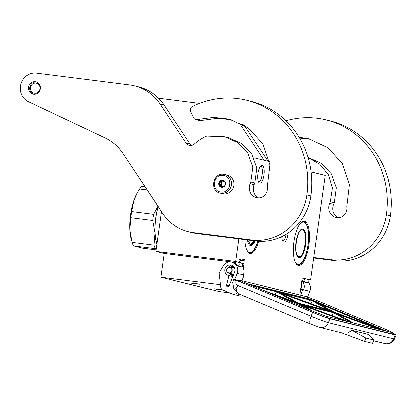 <?xml version="1.0" encoding="UTF-8"?>
<svg xmlns="http://www.w3.org/2000/svg" width="417" height="417" viewBox="0 0 417 417"><rect width="100%" height="100%" fill="white"/><g stroke="black" fill="none" stroke-linecap="round" stroke-linejoin="round"><path stroke-width="0.63" d="M161.53 211.57L155.942 251.336L164.277 253.4L160.941 277.154L219.222 291.587L229.585 292.901M307.61 279.609L310.566 279.979L325.255 175.468L311.092 171.96M299.823 295.033L302.226 277.915L310.566 279.979M191.148 283.049L198.763 284.066L191.148 283.049M222.527 289.924L214.969 288.918L222.777 290.039M160.941 277.154L220.4 284.675M241.641 263.19L243.94 263.481L243.278 268.204M164.277 253.4L234.672 262.309M155.942 251.336L235.605 261.417L243.94 263.481M235.605 261.417L238.779 238.816M269.429 161.645L253.744 157.756M244.847 239.582A22.325 7.636 97.2 0 0 247.536 251.566A22.325 7.636 97.2 0 0 249.799 253.38A22.325 7.636 97.2 0 0 258.67 241.224M281.762 236.611A9.002 3.081 97.2 0 0 283.581 241.949A9.002 3.081 97.2 0 0 288.011 233.838A9.002 3.081 97.2 0 0 288.121 232.962M263.925 175.025A9.002 3.081 97.2 0 0 261.74 165.356A9.002 3.081 97.2 0 0 257.909 173.54A9.002 3.081 97.2 0 0 259.494 183.136A9.002 3.081 97.2 0 0 263.925 175.025M298.301 265.394A22.325 7.636 97.2 0 0 308.861 245.149A22.325 7.636 97.2 0 0 304.514 221.213A22.325 7.636 97.2 0 0 301.262 222.324A22.325 7.636 97.2 0 0 293.834 242.345A22.325 7.636 97.2 0 0 296.039 263.58A22.325 7.636 97.2 0 0 298.301 265.394M247.333 251.248A21.72 7.428 97.2 0 0 249.324 252.712A21.72 7.428 97.2 0 0 249.616 252.77A21.72 7.428 97.2 0 0 257.873 241.172M282.825 241.25A8.522 2.914 97.2 0 0 286.067 234.281M260.839 165.841A8.522 2.914 -82.8 0 1 262.084 174.775A8.522 2.914 97.2 0 1 258.738 182.438M295.835 263.257A21.72 7.428 97.2 0 0 297.827 264.727A21.72 7.428 97.2 0 0 298.119 264.785A21.72 7.428 97.2 0 0 308.163 244.597A21.72 7.428 97.2 0 0 303.868 221.735A21.72 7.428 97.2 0 0 303.576 221.682A21.72 7.428 97.2 0 0 300.98 222.584M223.022 290.143L220.494 289.867C213.65 288.872 212.581 288.611 217.288 289.075L222.355 289.831M214.135 288.804L217.288 289.075M196.443 283.914C189.599 282.919 188.531 282.653 193.238 283.117C200.077 284.113 201.145 284.378 196.443 283.914L199.592 284.185M190.084 282.846L193.238 283.117M223.517 193.983A9.601 9.018 103.9 0 1 222.542 193.801L220.14 193.207A9.601 9.018 103.9 0 0 221.114 193.384A9.601 9.018 103.9 0 0 231.31 185.539A9.601 9.018 103.9 0 0 224.758 174.567L227.161 175.161A9.601 9.018 -76.1 0 1 233.718 186.133A9.601 9.018 -76.1 0 1 223.517 193.983M220.88 192.101C210.705 191.335 213.186 173.68 223.215 175.474C233.39 176.235 230.909 193.895 220.88 192.101M222.548 180.222A3.602 3.383 103.9 0 1 225.404 184.21A3.602 3.383 103.9 0 1 221.547 187.348A3.602 3.383 103.9 0 1 218.69 183.36A3.602 3.383 103.9 0 1 222.548 180.222M222.49 186.91L221.609 187.228L221.078 186.733A3.122 2.929 103.9 0 1 219.816 185.706L219.055 185.158L219.29 184.319A3.122 2.929 103.9 0 1 219.53 182.625L219.535 181.729L220.421 181.416A3.122 2.929 103.9 0 1 221.922 180.738L222.574 180.368L223.335 180.921A3.122 2.929 -76.1 0 1 224.601 181.942L225.128 182.438L225.123 183.329A3.122 2.929 -76.1 0 1 224.883 185.028L224.648 185.867L223.997 186.237A3.122 2.929 -76.1 0 1 222.49 186.91M221.078 186.733L222.219 187.014M219.816 185.706L221.458 186.118A3.122 2.929 103.9 0 1 220.937 184.726L220.812 185.591L221.458 186.118M219.29 184.319L220.937 184.726M219.53 182.625L221.172 183.032A3.122 2.929 103.9 0 1 222.063 181.822L221.297 182.166L221.172 183.032M220.421 181.416L222.063 181.822M221.922 180.738L223.564 181.15A3.122 2.929 103.9 0 1 223.747 181.129M222.527 186.905A3.122 2.929 103.9 0 1 223.929 181.254M219.055 185.158L220.812 185.591M219.535 181.729L221.297 182.166M231.492 271.384A2.763 2.591 -76.1 0 0 230.512 267.667A2.763 2.591 -76.1 0 0 226.963 268.814A2.763 2.591 103.9 0 0 227.948 272.536A2.763 2.591 103.9 0 0 231.492 271.384M228.589 273.031A3.002 2.815 103.9 0 0 231.769 271.519A3.002 2.815 -76.1 0 0 230.028 267.208A3.002 2.815 -76.1 0 0 226.848 268.725A3.002 2.815 103.9 0 0 228.589 273.031L233.661 274.292M301.053 286.281L300.704 288.757M301.152 285.541L301.439 286.443M234.953 263.044L238.206 266.129L241.589 266.901A2.398 2.398 0 0 0 240.672 262.694M303.722 278.285A2.398 2.252 103.9 0 1 304.212 282.028L307.418 282.825A2.398 2.252 -76.1 0 0 306.928 279.082M304.212 282.028L301.908 280.193M236.46 291.639L233.88 289.497C235.219 289.497 236.496 288.147 237.716 285.452A7.803 2.658 112.8 0 0 236.46 291.639L237.695 292.155L235.928 293.615A3.602 3.383 -76.1 0 1 232.561 294.147L222.725 290.018A3.602 3.383 -76.1 0 1 220.687 287.214L219.045 272.874L223.126 265.963A8.403 7.887 103.9 0 1 231.831 262.09A8.403 7.887 103.9 0 1 237.091 273.302L234.651 279.426L233.65 279.036L312.625 312.359A14.402 0.719 21.7 0 0 329.92 318.796L395.259 334.976A14.402 0.719 21.7 0 0 396.15 335.07A14.402 0.719 21.7 0 0 393.585 333.579M312.625 312.359L311.066 316.258L237.716 285.452C236.053 284.384 235.459 282.835 235.928 280.803L233.426 279.593L233.65 279.036M234.651 279.426L239.202 280.552M233.88 289.497L232.629 282.507L233.426 279.593M237.695 292.155L237.956 293.552M300.584 295.22L302.7 289.919L303.503 290.117L300.673 288.971M308.048 282.059A8.403 7.887 103.9 0 1 309.847 291.321L307.584 297.003M309.847 291.321L303.633 289.784L303.503 290.117M302.7 289.919L300.662 289.064M241.86 280.677L243.976 275.376L243.22 275.058M242.678 295.549A3.602 3.383 103.9 0 1 240.041 296.039L233.03 294.303M243.976 275.376L243.174 275.178L243.304 274.839A8.403 7.887 103.9 0 0 242.141 266.275M226.488 285.171A1.319 1.241 103.9 0 0 227.202 286.698L227.354 286.76A1.319 1.241 103.9 0 0 228.985 286.015L234.49 272.212A5.4 5.072 -76.1 0 0 231.107 265.003A5.4 5.072 -76.1 0 0 224.888 269.028A5.4 5.072 -76.1 0 0 228.511 275.486A5.4 5.072 -76.1 0 0 228.902 275.564L226.488 285.171L229.069 285.807M341.445 332.802L364.541 341.398L372.558 343.384L373.893 340.043L368.274 334.382L352.099 330.373L347.424 333.105L342.008 332.943M303.633 289.784A8.403 7.887 -76.1 0 0 301.856 280.537M301.225 285.025A5.4 5.072 103.9 0 1 301.032 288.689L300.902 289.028M228.902 275.564L232.769 276.523M232.921 276.148A5.4 5.072 103.9 0 1 231.211 273.682M232.65 267.855A5.4 5.072 103.9 0 1 233.921 266.948M364.541 341.398L365.876 338.057L373.893 340.043M352.099 330.373L365.876 338.057M368.383 334.439L352.349 330.467M332.281 315.617L333.689 312.052L353.1 322.925M299.484 303.597L333.689 312.052M298.515 303.732L298.713 303.279L277.613 291.462L333.037 311.78L298.713 303.279L298.515 303.732M332.724 311.702L333.037 311.78M333.193 311.791L276.7 291.082L276.461 291.712L252.123 285.687M333.272 311.822L312.672 300.282L310.91 303.623M298.186 303.123L276.7 291.082L333.23 311.807M297.556 304.764L298.504 303.284L311.921 310.795M299.307 303.612L349.972 322.153M334.314 312.281L384.974 330.822M333.928 312.062L313.334 300.532L333.923 312.057L385.371 330.921L333.892 312.046M275.22 294.699L276.461 291.712M244.654 259.53L241.761 258.821L242.277 259.192L241.542 260.37L243.919 260.703L244.654 259.53M228.401 272.979L233.494 274.709M234.041 267.12L230.492 267.323M229.267 273.203L233.478 274.746L230.064 273.401M234.182 267.354L231.289 267.521M234.281 267.532L231.998 267.693M230.747 273.568L233.468 274.777M234.338 267.651L232.571 267.839M231.279 273.698L233.452 274.824M233.265 268.011L234.375 267.719L232.994 267.943M231.649 273.792L233.421 274.897M231.883 273.849L233.379 275.001M234.37 267.714L233.442 268.053M232.04 273.891L233.338 275.105M229.251 266.885L229.126 266.27L229.402 267.13L228.839 267.188M227.583 272.541L233.536 274.605M233.556 266.489L232.238 266.135M227.88 272.744L233.228 275.376M233.139 266.072L232.415 266.02M228.235 272.921L233.025 275.882M233.04 265.989L232.368 266.046M228.672 273.052L232.905 276.19M233.15 266.082L230.538 267.333M229.214 273.187L232.858 276.309M233.39 266.307L231.174 267.49M229.871 273.349L232.879 276.257M233.692 266.645L231.909 267.672M230.627 273.536L232.962 276.044M234.015 267.083L232.717 267.876M231.456 273.745L233.103 275.689M299.041 225.117A21.361 7.308 -82.8 0 1 305.984 223.825A21.361 7.308 -82.8 0 1 307.986 244.998A21.361 7.308 97.2 0 1 300.991 263.304L300.766 263.502A21.601 7.386 97.2 0 0 300.876 263.403M294.584 260.323A21.361 7.308 97.2 0 0 300.991 263.304M296.018 242.037A14.459 4.947 97.2 0 0 297.373 256.366A14.459 4.947 97.2 0 0 305.677 244.43A14.459 4.947 -82.8 0 0 300.756 229.642A14.459 4.947 -82.8 0 0 296.018 242.037M302.075 221.917A21.601 7.386 -82.8 0 1 303.336 221.771A21.601 7.386 -82.8 0 1 305.817 223.58A21.601 7.386 -82.8 0 1 305.901 223.705M296.727 264.18A21.601 7.386 97.2 0 0 297.91 264.633A21.601 7.386 97.2 0 0 300.766 263.502M297.29 256.241A14.22 4.863 97.2 0 0 298.838 257.315A14.22 4.863 97.2 0 0 305.374 244.378A14.22 4.863 -82.8 0 0 302.408 229.095A14.22 4.863 -82.8 0 0 300.641 229.746M298.817 256.455C304.467 258.712 308.424 230.565 302.544 229.97C296.894 227.713 292.937 255.856 298.817 256.455M246.082 248.313A21.361 7.308 97.2 0 0 252.483 251.295A21.361 7.308 97.2 0 0 257.737 241.162M247.411 239.905A14.459 4.947 97.2 0 0 248.866 244.357A14.459 4.947 97.2 0 0 254.959 240.864M248.219 252.165A21.601 7.386 97.2 0 0 249.408 252.624A21.601 7.386 97.2 0 0 252.264 251.487A21.601 7.386 97.2 0 0 252.374 251.388M248.782 244.232A14.22 4.863 97.2 0 0 250.336 245.3A14.22 4.863 97.2 0 0 254.631 240.823M131.736 240.995L131.282 239.374A30.003 10.263 97.2 0 1 129.859 229.777A30.003 10.263 -82.8 0 1 130.604 214.599A30.003 10.263 -82.8 0 1 134.034 200.082L131.694 211.502L153.638 214.281L158.017 206.285M156.297 248.793L155.421 248.615A33.006 11.29 97.2 0 1 154.061 245.107L132.116 242.334L129.859 229.777L130.834 217.627A33.006 11.29 -82.8 0 1 131.219 214.552A33.006 11.29 -82.8 0 1 131.694 211.502M157 243.783A29.706 10.159 97.2 0 1 155.88 217.81A29.706 10.159 -82.8 0 1 158.246 206.634M158.168 206.514A30.003 10.263 97.2 0 0 155.035 232.962A30.003 10.263 97.2 0 0 156.954 244.133M137.74 192.107L137.13 193.16A30.003 10.263 -82.8 0 0 134.034 200.082L137.829 191.95L139.601 189.073A33.006 11.29 -82.8 0 1 141.822 186.456L145.126 186.873M154.061 245.107L155.035 232.962L152.778 220.405A33.006 11.29 -82.8 0 1 153.638 214.281M132.116 242.334A33.006 11.29 97.2 0 0 133.476 245.837L142.661 248.11L156.151 249.819M133.476 245.837L155.421 248.615M139.601 189.073L147.227 190.037M130.834 217.627L152.778 220.405M247.734 239.947L250.315 244.44L254.302 240.781M34.465 93.205A5.103 4.79 -76.1 0 0 39.933 88.758A5.103 4.79 -76.1 0 0 35.883 83.108A5.103 4.79 103.9 0 0 30.42 87.554A5.103 4.79 103.9 0 0 34.465 93.205M36.56 82.034A6.302 5.916 -76.1 0 0 36.451 82.019A6.302 5.916 103.9 0 0 29.821 86.887A6.302 5.916 103.9 0 0 33.548 94.216M299.119 137.276L308.648 138.798L327.903 147.722L342.42 163.631L349.456 184.58L346.808 206.801A9.122 8.564 103.9 0 1 346.835 209.662A9.122 8.564 103.9 0 1 337.061 217.617A10.321 9.69 103.9 0 1 336.019 217.419A10.321 9.69 103.9 0 1 329.628 203.454L330.327 201.797L334.335 202.787L333.636 204.445A10.321 9.69 103.9 0 0 338.062 217.679M308.121 157.668L319.73 164.241L328.382 174.666L332.443 187.916L330.327 201.797M243.158 124.688L239.822 123.859L264.024 160.305M239.822 123.859A48.007 45.078 -76.1 0 0 238.889 122.509M158.59 98.204L199.545 103.39M285.937 120.794A87.012 81.701 103.9 0 1 326.245 119.95A87.012 81.701 103.9 0 1 386.444 214.677A51.609 48.455 103.9 0 1 331.155 259.655L313.73 257.451M310.644 139.335L299.614 138.1M308.059 157.449L321.325 163.391L331.333 173.863L336.342 187.843L334.335 202.787M244.07 125.215L268.032 161.296M326.245 119.95L330.254 120.946A87.012 81.701 103.9 0 1 390.453 215.672A51.609 48.455 103.9 0 1 335.164 260.651L313.662 257.93M246.671 100.242A87.012 81.701 103.9 0 1 306.87 194.968L310.879 195.964A87.012 81.701 103.9 0 0 250.68 101.237L246.671 100.242A87.012 81.701 103.9 0 0 192.341 106.585A3.602 3.383 -76.1 0 0 190.689 111.511L193.707 117.818A3.602 3.383 -76.1 0 0 197.96 119.434L213.577 117.396L229.079 119.095L248.329 128.014L262.851 143.922L269.882 164.871L267.234 187.092A9.122 8.564 103.9 0 1 267.266 189.959A9.122 8.564 103.9 0 1 257.492 197.908A10.321 9.69 103.9 0 1 256.445 197.71A10.321 9.69 103.9 0 1 250.059 183.746L250.758 182.088L254.766 183.079L254.068 184.736A10.321 9.69 103.9 0 0 258.493 197.971M160.253 104.156A48.007 45.078 -76.1 0 0 134.509 85.813L138.517 86.804A48.007 45.078 103.9 0 1 164.262 105.147L160.253 104.156L186.123 143.104A6 5.635 103.9 0 0 189.339 145.397A6 5.635 103.9 0 0 194.317 144.131A53.407 50.144 103.9 0 1 205.518 136.62A6 5.635 -76.1 0 1 207.04 136.119L224.685 136.797L237.726 142.682L247.755 153.164L252.759 167.144L250.758 182.088M134.509 85.813A48.007 45.078 -76.1 0 0 129.645 84.906L36.461 73.111A15.002 14.084 103.9 0 0 20.85 84.01A15.002 14.084 103.9 0 0 28.288 101.639L105.126 137.954A48.007 45.078 103.9 0 1 122.942 153.472L162.693 213.322A48.007 45.078 -76.1 0 0 188.437 231.664A48.007 45.078 -76.1 0 0 193.3 232.571L251.587 239.952L255.595 240.943L197.309 233.567A48.007 45.078 103.9 0 1 192.445 232.66L188.437 231.664M306.87 194.968A51.609 48.455 103.9 0 1 251.587 239.952M28.481 87.21A6.318 5.932 -76.1 0 0 32.854 94.091A6.318 5.932 -76.1 0 0 40.267 88.701A6.318 5.932 -76.1 0 0 35.893 81.821A6.318 5.932 -76.1 0 0 28.481 87.21M231.075 119.627L216.532 118.418L201.969 120.43A3.602 3.383 103.9 0 1 199.889 120.612L195.881 119.616M224.685 136.797L228.693 137.792L241.756 143.688L251.764 154.154L256.768 168.14L254.766 183.079M164.262 105.147L190.131 144.1A6 5.635 -76.1 0 0 191.445 145.491M310.879 195.964A51.609 48.455 103.9 0 1 255.595 240.943M223.783 174.384A9.601 9.018 103.9 0 1 224.758 174.567L223.767 174.379C212.832 172.409 209.225 191.095 220.14 193.207M240.979 262.799A2.398 2.252 103.9 0 1 241.412 266.927M238.206 266.129A2.398 2.252 -76.1 0 0 237.773 262.006M236.147 280.245L235.928 280.803M237.826 293.511L310.655 324.098A7.803 2.658 112.8 0 1 311.066 316.258A14.402 0.719 21.7 0 0 328.361 322.69L329.92 318.796M393.669 333.819A12.604 0.631 -158.3 0 1 393.695 334.325L328.356 318.14A12.604 0.631 -158.3 0 1 313.224 312.51L245.592 284.107A12.604 0.631 -158.3 0 1 238.878 280.563L239.087 280.615M395.259 334.976L393.705 338.875A14.402 0.719 21.7 0 0 394.597 338.969L396.15 335.07M310.655 324.098L319.724 327.423A7.803 7.324 103.9 0 0 328.361 322.69L393.705 338.875A7.803 7.324 103.9 0 1 385.063 343.608L373.606 340.767M313.224 312.51L313.245 312.515C320.115 315.356 325.13 317.222 328.278 318.114L393.622 334.298A0.599 0.563 -76.1 0 0 393.539 334.283M245.592 284.107L313.235 312.51M393.695 334.325A0.599 0.563 -76.1 0 0 393.622 334.298L394.138 334.398L393.7 334.736M237.091 273.302L243.304 274.839M241.135 294.902L235.928 293.615M227.354 286.76L227.703 286.849M227.202 286.698L227.823 286.849M385.308 330.613L385.287 330.603A7.803 0.391 -158.3 0 1 386.919 331.301L317.671 302.205L385.287 330.603M247.015 283.539L308.293 298.718A7.803 0.391 -158.3 0 1 317.66 302.2M317.681 302.21L308.215 298.692L246.973 283.524M298.27 303.149L262.402 290.003M312.672 300.282A6.599 0.328 21.7 0 0 309.331 299.156L248.052 283.977M263.263 290.362L298.504 303.284M312.781 311.16L299.13 303.513M353.486 323.024L334.132 312.182M386.502 331.197A6.599 0.328 21.7 0 0 384.891 330.504L317.259 302.101A6.599 0.328 21.7 0 0 313.334 300.532M305.124 305.661L333.449 312.677L350.676 322.325M281.042 293.375L327.454 310.389M312.14 300.74L329.347 310.378M276.466 291.697L294.345 301.71M312.135 300.756A6 0.297 21.7 0 0 309.628 299.927L282.528 293.219M308.507 302.742L309.628 299.927A0.599 0.563 -76.1 0 0 309.331 299.156M275.574 295.533L297.983 303.748L306.511 308.528M302.56 305.426L344.452 320.782M337.562 314.095L379.454 329.451M316.878 302.513L317.259 302.101M376.525 327.673L317.707 302.977M317.879 302.294A1.793 0.61 -67.2 0 1 318.932 301.314L386.559 329.711A1.793 0.61 -67.2 0 0 385.511 330.697M307.663 298.556A1.793 1.684 -76.1 0 0 306.417 296.664L318.932 301.314M391.876 332.537L391.735 332.495A1.793 1.684 103.9 0 1 392.991 334.142M242.157 281.381A1.793 1.684 -76.1 0 0 241.078 280.485L306.417 296.664M391.735 332.495L326.396 316.31A1.793 1.684 103.9 0 1 327.653 317.942M326.396 316.31L314.408 311.843L246.775 283.44A1.793 0.61 112.8 0 0 245.848 284.212M314.408 311.843A1.793 0.61 112.8 0 0 313.475 312.614M240.312 260.271C240.578 261.105 240.38 261.078 239.723 260.187L239.598 259.572L241.761 258.821M298.228 257.112A14.1 4.822 97.2 0 0 298.238 257.117L298.238 257.117C304.843 259.916 308.45 228.12 302.044 229.183L301.778 229.136A14.1 4.822 97.2 0 0 301.767 229.131L301.778 229.136A14.1 4.822 97.2 0 1 301.971 229.173M249.726 245.102A14.1 4.822 97.2 0 0 249.736 245.102L251.201 244.826L252.884 243.346L254.38 240.791M329.628 203.454L333.636 204.445M331.155 259.655L335.164 260.651M386.444 214.677L390.453 215.672M201.969 120.43L197.96 119.434M250.059 183.746L254.068 184.736M186.123 143.104L190.131 144.1M197.309 233.567L193.3 232.571M230.028 267.208L234.625 268.345M307.6 282.794A2.398 2.398 0 0 0 306.969 279.093M245.603 284.113L238.352 280.714L238.435 281.261M342.148 332.98L319.724 327.423M234.594 262.773L231.831 262.09M385.063 343.608C389.077 344.583 392.256 343.035 394.597 338.969M302.56 277.998A2.398 2.398 0 0 0 302.21 278.03M237.132 261.845A2.398 2.398 0 0 0 234.802 263.038M277.706 291.509L298.713 303.274L332.881 311.734M262.382 289.992L298.228 303.133M299.224 303.555L312.828 311.181M334.226 312.229L353.507 323.029M393.731 334.325L392.877 332.709L386.559 329.711M238.696 280.938L239.791 280.36L241.078 280.485M246.775 283.44L241.208 280.87M238.253 262.283L241.599 260.37M229.126 266.27L231.107 265.003M234.109 263.085L236.408 261.615M230.408 267.302L232.78 265.785M234.114 261.23L234.834 262.621M302.789 221.703L303.336 221.771M297.363 264.566L297.91 264.633M248.86 252.551L249.408 252.624"/></g></svg>
